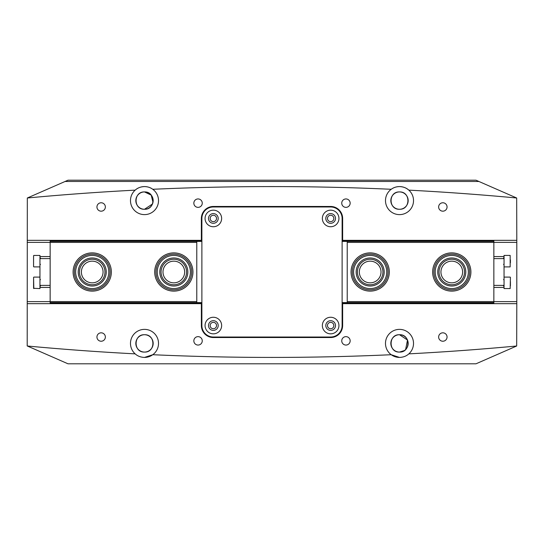 <?xml version="1.0" encoding="UTF-8"?>
<svg xmlns="http://www.w3.org/2000/svg" width="544" height="544" viewBox="0 0 544 544"><rect width="100%" height="100%" fill="white"/><g stroke="black" fill="none" stroke-linecap="round" stroke-linejoin="round"><path stroke-width="0.82" d="M213.35 215.261A3.189 3.189 0 0 0 210.161 218.45A3.189 3.189 0 0 0 213.35 221.639A3.189 3.189 0 0 0 216.539 218.45A3.189 3.189 0 0 0 213.35 215.261M330.65 215.261A3.189 3.189 0 0 0 327.461 218.45A3.189 3.189 0 0 0 330.65 221.639A3.189 3.189 0 0 0 333.839 218.45A3.189 3.189 0 0 0 330.65 215.261M330.65 322.361A3.189 3.189 0 0 0 327.461 325.55A3.189 3.189 0 0 0 330.65 328.739A3.189 3.189 0 0 0 333.839 325.55A3.189 3.189 0 0 0 330.65 322.361M213.35 322.361A3.189 3.189 0 0 0 210.161 325.55A3.189 3.189 0 0 0 213.35 328.739A3.189 3.189 0 0 0 216.539 325.55A3.189 3.189 0 0 0 213.35 322.361M198.05 336.641A4.209 4.209 0 0 0 193.841 340.85A4.209 4.209 0 0 0 198.05 345.059A4.209 4.209 0 0 0 202.259 340.85A4.209 4.209 0 0 0 198.05 336.641M345.95 336.641A4.209 4.209 0 0 0 341.741 340.85A4.209 4.209 0 0 0 345.95 345.059A4.209 4.209 0 0 0 350.159 340.85A4.209 4.209 0 0 0 345.95 336.641M101.15 332.819A4.209 4.209 0 0 0 96.941 337.022A4.209 4.209 0 0 0 101.15 341.231A4.209 4.209 0 0 0 105.359 337.022A4.209 4.209 0 0 0 101.15 332.819M442.85 332.819A4.209 4.209 0 0 0 438.641 337.022A4.209 4.209 0 0 0 442.85 341.231A4.209 4.209 0 0 0 447.059 337.022A4.209 4.209 0 0 0 442.85 332.819M198.05 198.941A4.209 4.209 0 0 0 193.841 203.15A4.209 4.209 0 0 0 198.05 207.359A4.209 4.209 0 0 0 202.259 203.15A4.209 4.209 0 0 0 198.05 198.941M345.95 198.941A4.209 4.209 0 0 0 341.741 203.15A4.209 4.209 0 0 0 345.95 207.359A4.209 4.209 0 0 0 350.159 203.15A4.209 4.209 0 0 0 345.95 198.941M101.15 202.769A4.209 4.209 0 0 0 96.941 206.978A4.209 4.209 0 0 0 101.15 211.181A4.209 4.209 0 0 0 105.359 206.978A4.209 4.209 0 0 0 101.15 202.769M442.85 202.769A4.209 4.209 0 0 0 438.641 206.978A4.209 4.209 0 0 0 442.85 211.181A4.209 4.209 0 0 0 447.059 206.978A4.209 4.209 0 0 0 442.85 202.769M404.348 350.588L399.5 352.07C388.3 352.614 388.321 334.186 399.5 334.73L407.497 340.054L405.634 349.527A8.67 8.67 0 0 1 401.227 351.893M144.5 334.73C133.314 334.193 133.307 352.6 144.5 352.07C155.7 352.614 155.679 334.186 144.5 334.73A8.67 8.67 0 0 0 135.83 343.4A8.67 8.67 0 0 0 144.5 352.07C133.3 352.614 133.321 334.186 144.5 334.73C155.686 334.193 155.693 352.6 144.5 352.07A8.67 8.67 0 0 0 153.17 343.4A8.67 8.67 0 0 0 144.5 334.73M399.5 352.07A8.67 8.67 0 0 1 390.83 343.4A8.67 8.67 0 0 1 399.5 334.73C388.314 334.193 388.307 352.6 399.5 352.07C410.7 352.614 410.679 334.186 399.5 334.73A8.67 8.67 0 0 1 408.17 343.4A8.67 8.67 0 0 1 397.786 351.9M399.5 209.27A8.67 8.67 0 0 1 390.83 200.6A8.67 8.67 0 0 1 399.5 191.93C388.28 191.481 388.273 209.732 399.5 209.27C388.28 209.732 388.273 191.468 399.5 191.93C410.72 191.481 410.727 209.732 399.5 209.27C410.72 209.732 410.727 191.468 399.5 191.93A8.67 8.67 0 0 1 408.17 200.6A8.67 8.67 0 0 1 399.5 209.27M399.5 357.422A14.028 14.028 0 0 1 391.218 354.715L399.5 357.428C403.328 357.272 406.443 356.082 408.843 353.858A2626.5 2626.5 0 0 0 516.678 346.004L516.8 303.661L342.128 303.661M144.5 357.422A14.028 14.028 0 0 0 152.782 354.715A2626.5 2626.5 0 0 0 391.218 354.715A14.028 14.028 0 0 1 399.5 329.372A14.028 14.028 0 0 1 408.843 353.858M399.5 214.622A14.028 14.028 0 0 1 391.218 189.285A14.028 14.028 0 0 1 399.5 186.578C396.209 186.68 393.441 187.585 391.218 189.285A2626.5 2626.5 0 0 0 152.782 189.285A14.028 14.028 0 0 0 131.396 205.605A14.028 14.028 0 0 0 157.828 204.959A14.028 14.028 0 0 0 152.782 189.285C150.559 187.585 147.791 186.68 144.5 186.578C140.672 186.728 137.557 187.918 135.157 190.142A2626.5 2626.5 0 0 0 27.322 197.996L65.083 181.478L478.917 181.478L516.678 197.996A2626.5 2626.5 0 0 0 408.843 190.142C406.443 187.918 403.328 186.728 399.5 186.578A14.028 14.028 0 0 1 412.604 205.605A14.028 14.028 0 0 1 399.5 214.622M152.476 204L144.5 209.27A8.67 8.67 0 0 0 153.17 200.6A8.67 8.67 0 0 0 144.5 191.93A8.67 8.67 0 0 0 135.83 200.6A8.67 8.67 0 0 0 144.5 209.27C133.28 209.732 133.273 191.468 144.5 191.93C133.28 191.481 133.273 209.732 144.5 209.27C155.72 209.732 155.727 191.468 144.5 191.93L151.218 195.126L152.986 202.382M144.5 357.428C140.672 357.272 137.557 356.082 135.157 353.858A14.028 14.028 0 0 1 144.5 329.372A14.028 14.028 0 0 1 152.782 354.715L144.5 357.428M478.917 181.472L476 180.2L68 180.2L65.083 181.472M277.358 363.8L266.642 363.8M516.678 346.004L476 363.8L68 363.8L27.2 345.95L27.322 197.996M342.128 240.339L516.8 240.339L516.678 197.996M516.8 240.339L516.8 303.661M201.878 303.661L201.368 303.661L201.368 325.55A11.982 11.982 0 0 0 213.35 337.532L330.65 337.532A11.982 11.982 0 0 0 342.638 325.55L342.638 303.661M201.368 303.661L27.2 303.661M27.322 346.004A2626.5 2626.5 0 0 0 135.157 353.858M27.2 240.339L201.878 240.339M201.362 218.45L201.362 240.339M330.65 206.468L213.35 206.462A11.982 11.982 0 0 0 201.368 218.45M342.638 240.339L342.638 218.45A11.982 11.982 0 0 0 330.65 206.462M470.9 272A19.122 19.122 0 0 1 451.778 291.122A19.122 19.122 0 0 1 432.65 272A19.122 19.122 0 0 1 451.778 252.878A19.122 19.122 0 0 1 470.9 272M389.3 272A19.122 19.122 0 0 1 370.178 291.122A19.122 19.122 0 0 1 351.05 272A19.122 19.122 0 0 1 370.178 252.878A19.122 19.122 0 0 1 389.3 272M440.939 272A10.839 10.839 0 0 0 451.778 282.839A10.839 10.839 0 0 0 462.611 272A10.839 10.839 0 0 0 451.778 261.161A10.839 10.839 0 0 0 440.939 272M359.339 272A10.839 10.839 0 0 0 370.178 282.839A10.839 10.839 0 0 0 381.011 272A10.839 10.839 0 0 0 370.178 261.161A10.839 10.839 0 0 0 359.339 272M493.85 240.339L493.85 303.661M342.122 302.6L347.222 302.6L347.222 241.4L493.85 241.4M347.222 301.58L493.85 301.58M493.85 242.42L347.222 242.42M342.122 241.4L347.222 241.4M493.85 303.362L342.122 303.362M342.122 240.632L493.85 240.632M493.85 302.6L347.222 302.6M221.639 218.45A8.289 8.289 0 0 1 213.35 226.739A8.289 8.289 0 0 1 205.061 218.45A8.289 8.289 0 0 1 213.35 210.161A8.289 8.289 0 0 1 221.639 218.45M208.508 218.45A4.842 4.842 0 0 0 213.35 223.298A4.842 4.842 0 0 0 218.198 218.45A4.842 4.842 0 0 0 213.35 213.602A4.842 4.842 0 0 0 208.508 218.45M338.939 218.45A8.289 8.289 0 0 1 330.65 226.739A8.289 8.289 0 0 1 322.361 218.45A8.289 8.289 0 0 1 330.65 210.161A8.289 8.289 0 0 1 338.939 218.45M325.802 218.45A4.842 4.842 0 0 0 330.65 223.298A4.842 4.842 0 0 0 335.498 218.45A4.842 4.842 0 0 0 330.65 213.602A4.842 4.842 0 0 0 325.802 218.45M338.939 325.55A8.289 8.289 0 0 1 330.65 333.839A8.289 8.289 0 0 1 322.361 325.55A8.289 8.289 0 0 1 330.65 317.261A8.289 8.289 0 0 1 338.939 325.55M325.802 325.55A4.842 4.842 0 0 0 330.65 330.392A4.842 4.842 0 0 0 335.498 325.55A4.842 4.842 0 0 0 330.65 320.702A4.842 4.842 0 0 0 325.802 325.55M221.639 325.55A8.289 8.289 0 0 1 213.35 333.839A8.289 8.289 0 0 1 205.061 325.55A8.289 8.289 0 0 1 213.35 317.261A8.289 8.289 0 0 1 221.639 325.55M208.508 325.55A4.842 4.842 0 0 0 213.35 330.392A4.842 4.842 0 0 0 218.198 325.55A4.842 4.842 0 0 0 213.35 320.702A4.842 4.842 0 0 0 208.508 325.55M201.878 325.55A11.478 11.478 0 0 0 213.35 337.022L330.65 337.022A11.478 11.478 0 0 0 342.122 325.55L342.122 218.45A11.478 11.478 0 0 0 330.65 206.978L213.35 206.978A11.478 11.478 0 0 0 201.878 218.45L201.878 325.55M33.572 255.694L33.572 266.635M50.15 258.611L39.95 258.611L39.95 255.428L33.83 255.428M33.578 266.648L33.578 255.694M33.578 258.237L33.578 259.536M33.572 277.365L33.83 288.565M33.572 288.306L39.95 288.578L39.95 285.389L50.15 285.389M33.578 288.32L33.578 277.365M33.578 279.908L33.578 281.214M39.95 256.571L50.15 256.571M39.95 258.611L39.95 285.389M50.15 287.429L39.95 287.429M510.422 281.534L510.422 285.763M493.85 285.389L504.05 285.389L504.05 288.572L510.17 288.572L510.422 277.352M510.422 259.862L510.422 262.786M504.05 255.435L504.05 256.571L493.85 256.571L504.05 256.571L504.05 258.611L493.85 258.611M504.05 287.429L493.85 287.429M504.05 285.389L504.05 258.611M452.914 285.981A14.028 14.028 0 0 1 437.798 273.136A14.028 14.028 0 0 1 450.636 258.019A14.028 14.028 0 0 1 465.752 270.864A14.028 14.028 0 0 1 452.914 285.981M450.738 259.291A12.75 12.75 0 0 0 439.069 273.034A12.75 12.75 0 0 0 452.812 284.709A12.75 12.75 0 0 0 464.481 270.966A12.75 12.75 0 0 0 450.738 259.291M453.118 288.517A16.578 16.578 0 0 0 468.296 270.654A16.578 16.578 0 0 0 450.432 255.483A16.578 16.578 0 0 0 435.254 273.346A16.578 16.578 0 0 0 453.118 288.517M450.323 254.211A17.85 17.85 0 0 1 469.567 270.552A17.85 17.85 0 0 1 453.227 289.789A17.85 17.85 0 0 1 433.983 273.448A17.85 17.85 0 0 1 450.323 254.211M361.91 260.671A14.028 14.028 0 0 1 381.507 263.738A14.028 14.028 0 0 1 378.44 283.329A14.028 14.028 0 0 1 358.843 280.262A14.028 14.028 0 0 1 361.91 260.671M377.686 282.302A12.75 12.75 0 0 0 380.474 264.486A12.75 12.75 0 0 0 362.664 261.698A12.75 12.75 0 0 0 359.876 279.514A12.75 12.75 0 0 0 377.686 282.302M360.407 258.611A16.578 16.578 0 0 0 356.782 281.765A16.578 16.578 0 0 0 379.943 285.389A16.578 16.578 0 0 0 383.568 262.235A16.578 16.578 0 0 0 360.407 258.611M380.691 286.423A17.85 17.85 0 0 1 355.756 282.52A17.85 17.85 0 0 1 359.659 257.577A17.85 17.85 0 0 1 384.594 261.48A17.85 17.85 0 0 1 380.691 286.423M184.477 262.874A14.028 14.028 0 0 1 182.947 282.656A14.028 14.028 0 0 1 163.173 281.126A14.028 14.028 0 0 1 164.703 261.344A14.028 14.028 0 0 1 184.477 262.874M164.138 280.296A12.75 12.75 0 0 0 182.118 281.683A12.75 12.75 0 0 0 183.512 263.704A12.75 12.75 0 0 0 165.532 262.317A12.75 12.75 0 0 0 164.138 280.296M186.415 261.222A16.578 16.578 0 0 0 163.044 259.413A16.578 16.578 0 0 0 161.235 282.778A16.578 16.578 0 0 0 184.606 284.587A16.578 16.578 0 0 0 186.415 261.222M160.269 283.608A17.85 17.85 0 0 1 162.214 258.441A17.85 17.85 0 0 1 187.381 260.392A17.85 17.85 0 0 1 185.436 285.559A17.85 17.85 0 0 1 160.269 283.608M100.592 283.254A14.028 14.028 0 0 1 80.968 280.364A14.028 14.028 0 0 1 83.858 260.746A14.028 14.028 0 0 1 103.482 263.636A14.028 14.028 0 0 1 100.592 283.254M84.619 261.766A12.75 12.75 0 0 0 81.994 279.602A12.75 12.75 0 0 0 99.831 282.234A12.75 12.75 0 0 0 102.456 264.398A12.75 12.75 0 0 0 84.619 261.766M102.116 285.301A16.578 16.578 0 0 0 105.529 262.113A16.578 16.578 0 0 0 82.334 258.699A16.578 16.578 0 0 0 78.921 281.887A16.578 16.578 0 0 0 102.116 285.301M81.58 257.672A17.85 17.85 0 0 1 106.549 261.351A17.85 17.85 0 0 1 102.87 286.328A17.85 17.85 0 0 1 77.901 282.649A17.85 17.85 0 0 1 81.58 257.672M73.1 272A19.122 19.122 0 0 1 92.222 252.878A19.122 19.122 0 0 1 111.35 272A19.122 19.122 0 0 1 92.222 291.122A19.122 19.122 0 0 1 73.1 272M154.7 272A19.122 19.122 0 0 1 173.828 252.878A19.122 19.122 0 0 1 192.95 272A19.122 19.122 0 0 1 173.828 291.122A19.122 19.122 0 0 1 154.7 272M103.061 272A10.839 10.839 0 0 0 92.222 261.161A10.839 10.839 0 0 0 81.389 272A10.839 10.839 0 0 0 92.222 282.839A10.839 10.839 0 0 0 103.061 272M184.661 272A10.839 10.839 0 0 0 173.828 261.161A10.839 10.839 0 0 0 162.989 272A10.839 10.839 0 0 0 173.828 282.839A10.839 10.839 0 0 0 184.661 272M50.15 303.661L50.15 240.339M201.878 241.4L196.778 241.4L196.778 302.6L50.15 302.6M196.772 242.42L50.15 242.42M50.15 301.58L196.772 301.58M201.878 302.6L196.778 302.6M50.15 240.632L201.878 240.632M201.878 303.362L50.15 303.362M50.15 241.4L196.778 241.4M151.694 338.565A8.67 8.67 0 0 1 153 345.114M152.497 346.752A8.67 8.67 0 0 1 147.852 351.397M146.214 351.9A8.67 8.67 0 0 1 144.5 352.07M142.773 351.893A8.67 8.67 0 0 1 136 345.107M396.148 351.397A8.67 8.67 0 0 1 391.503 346.752M391 345.114A8.67 8.67 0 0 1 390.83 343.407M397.786 334.9A8.67 8.67 0 0 1 399.5 334.73M401.22 334.9A8.67 8.67 0 0 1 402.852 335.403M405.64 337.28A8.67 8.67 0 0 1 406.694 338.565M407.497 340.054A8.67 8.67 0 0 1 408 341.68M136 341.68A8.67 8.67 0 0 1 136.503 340.054M137.306 338.565A8.67 8.67 0 0 1 138.36 337.28M139.658 336.206A8.67 8.67 0 0 1 142.78 334.9M516.8 242.379L493.85 242.379M50.15 242.379L27.2 242.379M27.2 301.621L50.15 301.621M493.85 301.621L516.8 301.621M504.05 266.9L510.17 266.9L510.17 255.422L504.05 255.422M40.46 264.35L39.95 264.86M39.95 266.9L33.83 266.9M40.46 257.978L39.95 257.468M40.46 286.028L39.95 286.538M39.95 277.1L33.83 277.1M40.46 279.65L39.95 279.14M503.54 279.65L504.05 279.14M504.05 277.1L510.17 277.1M503.54 286.022L504.05 286.532M503.54 257.972L504.05 257.462M503.54 264.35L504.05 264.86"/></g></svg>
